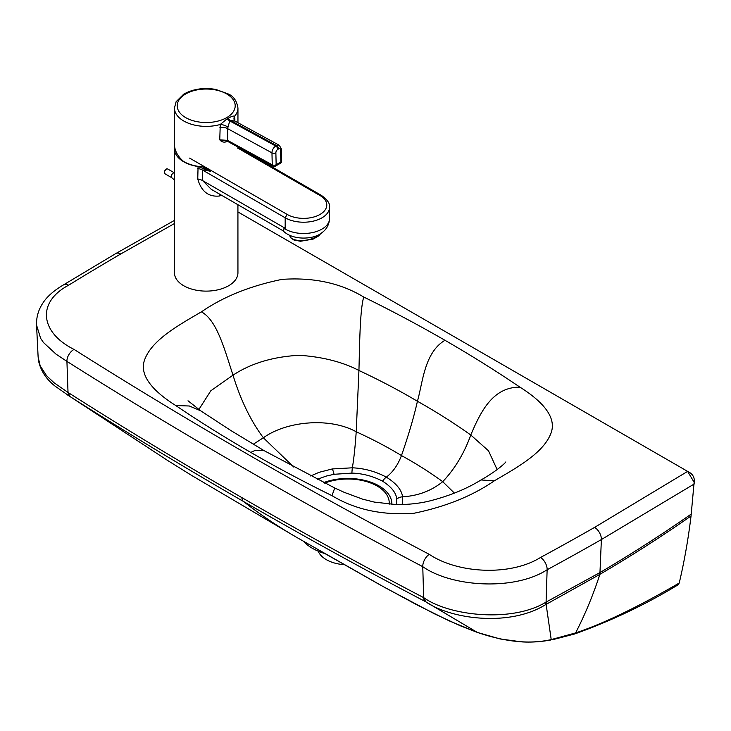 <?xml version="1.0" encoding="UTF-8"?>
<svg xmlns="http://www.w3.org/2000/svg" width="731" height="731" viewBox="0 0 731 731"><rect width="100%" height="100%" fill="white"/><g stroke="black" fill="none" stroke-linecap="round" stroke-linejoin="round"><path stroke-width="1.1" d="M237.922 211.935L690.155 472.847C692.869 474.803 694.267 477.398 694.322 480.614M175.778 405.541C155.566 392.83 137.401 375.853 145.195 358.364C153.044 339.385 178.556 325.194 201.409 311.854C223.366 296.704 250.221 285.885 281.965 279.388C313.343 277.186 340.6 283.061 363.718 297.024C391.917 310.876 418.991 325.295 444.951 340.28C470.919 355.257 495.91 370.882 519.933 387.147C540.136 399.866 558.31 416.834 550.516 434.324C542.667 453.302 517.155 467.493 494.302 480.834C472.336 495.983 445.49 506.802 413.746 513.299C382.368 515.501 355.111 509.626 331.993 495.664C303.794 481.811 276.72 467.392 250.76 452.407C224.792 437.43 199.791 421.814 175.778 405.541L189.338 405.997L200.678 410.785L188.013 400.78M679.236 583.009L677.957 584.882C645.601 604.546 611.143 620.921 574.566 634.005L575.589 632.927C609.718 621.542 647.922 601.184 679.236 583.009C684.326 561.454 688.264 539.103 691.051 515.967C662.122 536.179 631.73 555.642 599.886 574.356L601.385 539.551A9.658 5.556 -119.8 0 0 594.586 527.389A2786.618 1608.355 0 0 1 540.529 557.47C510.594 576.202 458.173 573.734 429.28 554.354A5511.521 3181.084 0 0 1 74.059 349.418C40.47 332.742 36.166 302.488 68.604 285.209A2786.618 1608.355 0 0 1 120.706 253.995L174.426 223.549M694.331 479.965L691.051 515.967M687.624 471.385L594.586 527.389M694.45 482.825L687.615 471.385M575.589 632.927C584.964 614.78 593.06 595.262 599.886 574.356L546.121 604.363L551.211 639.588L575.589 632.927M694.432 483.858L601.385 539.551A2796.276 1613.929 180 0 1 547.135 569.741A9.658 5.4 -118.4 0 0 540.529 557.47M316.962 549.045L379.882 584.763L417.419 605.131L449.236 620.884L477.288 632.388A169.099 94.317 3.5 0 0 477.919 632.598C505.688 642.056 530.121 644.386 551.211 639.588L553.906 639.013M120.706 253.995A9.658 5.61 59.8 0 0 115.836 253.538L63.542 284.862C54.057 290.472 47.287 296.357 43.23 302.543C38.496 309.496 36.267 317.016 36.55 325.103L40.662 338.416L43.476 342.528L56.013 354.133L66.923 361.379A5521.17 3186.657 0 0 0 240.791 466.369A5521.17 3186.657 0 0 0 422.765 566.68L423.669 597.638C357.888 563.254 302.004 532.232 241.906 497.637C181.864 462.924 128.382 430.842 68.211 392.565L69.92 396.494L67.435 394.904M241.906 497.637A9.667 5.583 120 0 0 243.524 501.503C260.565 514.788 278.383 526.804 296.978 537.541L384.862 587.532L434.113 613.656L460.192 625.736L477.453 632.461A6.899 2.632 -70.7 0 1 477.288 632.388L425.643 601.723C451.685 619.65 510.183 626.759 545.445 604.738L546.121 604.363A9.658 5.446 61.9 0 0 546.751 601.732L600.215 572.419C631.977 553.687 662.341 534.224 691.298 514.021M402.205 504.536L402.58 496.788C401.657 489.88 396.248 483.337 386.352 477.142C392.858 472.171 397.892 464.98 401.465 455.568C408.602 434.982 413.92 416.88 417.428 401.264C422.81 382.468 424.282 352.707 444.951 340.28M68.211 392.565A9.667 5.793 122.6 0 0 70.103 396.613C129.935 434.653 183.554 466.826 243.524 501.503C303.657 536.115 359.332 567 425.451 601.622A9.667 5.355 117.5 0 1 423.669 597.638M334.058 474.291A9.667 2.239 79.9 0 0 332.276 468.946L352.351 467.803C353.868 458.94 355.156 446.924 356.216 431.765C372.691 439.304 387.768 447.244 401.465 455.568C415.902 463.472 429.654 472.171 442.73 481.674C431.327 490.867 417.949 495.901 402.58 496.788A9.667 7.849 172.1 0 0 396.741 498.981C396.138 492.767 391.423 486.846 382.587 481.199C372.837 476.119 362.603 473.423 351.885 473.103L334.058 474.291L326.09 476.119L317.227 479.362M396.741 498.981L396.549 504.545M303.411 541.242A50.165 28.957 0 0 0 324.765 553.522M74.059 349.418A9.658 5.83 -57.7 0 0 66.923 361.379L68.029 392.446L54.167 382.852L46.556 375.716L40.141 365.747L38.113 356.829L38.679 361.489C41.073 371.357 46.61 379.617 55.273 386.26L69.92 396.494M351.885 473.103A9.667 0.64 92.5 0 1 352.351 467.803C364.294 468.324 375.624 471.44 386.352 477.142A9.667 5.574 120 0 0 382.587 481.199M429.28 554.354A9.658 5.318 -62.2 0 0 422.765 566.68C452.233 587.331 514.916 590.794 547.135 569.741L546.075 602.088L546.751 601.732M234.295 120.195A6.899 3.984 180 0 1 234.87 119.144L234.624 116.211A31.753 18.339 0 0 0 237.95 108.042C236.835 101.024 233.682 96.364 228.511 94.061L215.809 89.429C203.647 87.391 192.938 88.972 183.691 94.189L176.107 101.719L174.453 108.033L174.453 144.464C174.581 150.568 177.606 156.224 183.508 161.423L183.508 161.432A31.753 18.339 0 0 0 204.899 166.924M225.495 140.772L219.757 139.813C221.475 141.878 223.604 142.563 226.153 141.841L227.304 141.275M227.981 127.194L229.744 120.907L275.77 146.045A5.519 3.271 118.6 0 0 271.969 152.87L272.243 164.795L227.579 140.398A2.76 1.636 -61.4 0 0 228.2 141.686A2.76 1.636 -61.4 0 1 228.2 141.686L272.873 166.083A2.76 1.636 -61.4 0 1 272.243 164.795A2.76 1.553 178.7 0 0 276.154 164.731A2.76 1.59 60 0 1 275.578 166.056L280.284 163.342A2.76 1.59 -120 0 0 280.85 162.017L276.154 164.731L275.87 152.806A2.76 1.553 178.7 0 1 271.969 152.87L227.588 128.629L227.981 127.194A6.899 2.933 19.2 0 0 220.259 124.48L219.757 139.813L227.579 140.398L227.588 128.629A6.899 3.984 0 0 0 219.757 127.843M226.153 141.841A2.76 1.416 64.8 0 1 226.336 140.964M228.2 141.686L225.468 140.772M234.953 121.081L234.103 119.646A6.899 5.428 166.2 0 1 234.103 119.646A6.899 5.428 166.2 0 1 234.624 116.211C233.819 115.681 231.599 116.375 227.981 118.285A6.899 4.039 59.3 0 0 230.548 120.451L229.744 120.907A6.899 3.911 60.8 0 1 227.259 118.696L220.259 124.48A31.753 18.339 0 0 1 183.746 120.999A31.753 18.339 0 0 1 174.453 108.033M278.566 148.932A2.76 1.59 -120 0 0 276.565 145.588L230.548 120.451L234.925 121.063L279.315 145.305A5.519 3.271 118.6 0 0 276.565 145.588L275.77 146.045A2.76 1.59 -120 0 1 277.771 149.398L278.566 148.932A2.76 1.636 -61.4 0 1 280.576 150.093L280.85 162.017A2.76 1.553 178.7 0 0 281.663 160.884A2.76 2.76 0 0 1 280.284 163.342M240.819 148.576L242.911 150.083M219.382 194.017A11.047 3.71 -104.6 0 0 219.245 196.036A31.753 18.33 -0 0 0 221.657 195.332M211.222 189.302L202.642 180.621A11.047 6.378 -0 0 0 197.754 178.976C201.244 191.367 208.408 197.05 219.245 196.036M211.186 189.283L283.052 230.777M284.277 227.752C282.851 231.425 282.833 231.672 284.249 228.483L285.181 228.273L202.642 180.621L202.642 170.131C203.894 169.738 206.535 170.186 210.583 171.474L198.074 166.531L197.754 178.976M202.524 166.823L210.583 171.474M283.098 230.804L283.007 230.731C292.875 240.956 314.403 239.402 321.795 232.778C323.961 231.307 329.069 227.14 329.553 218.505A25.941 14.976 180 0 1 312.85 232.504A25.941 14.976 180 0 1 284.249 228.483M245.406 151.683L237.95 147.379M198.074 166.531A31.753 18.33 180 0 1 197.754 166.485A31.753 18.33 180 0 1 174.407 148.813A31.753 18.33 180 0 1 174.608 146.748M174.407 148.813L174.444 272.8A31.753 18.33 -0 0 0 197.781 290.463A31.753 18.33 -0 0 0 237.94 272.782L237.922 204.717M318.223 551.183A30.373 17.526 0 0 0 344.292 564.688M391.853 504.363A44.024 25.411 0 0 0 369.128 481.61A44.024 25.411 0 0 0 323.659 482.606M389.239 504.189A41.411 23.904 0 0 0 389.239 503.851L389.239 502.928A41.411 23.904 0 0 0 377.105 486.014A41.411 23.904 0 0 0 324.674 483.109M389.184 504.18A41.411 23.904 0 0 0 389.239 502.928M63.542 284.862A9.658 5.757 58.4 0 1 68.604 285.209M198.869 409.506L210.793 390.811L232.997 375.167C224.079 347.764 216.678 320.096 201.409 311.854M253.255 444.247L263.37 437.787C286.433 421.157 329.443 417.008 356.216 431.765L358.939 370.48C379.755 380.221 399.254 390.482 417.428 401.264C436.115 411.745 453.896 422.993 470.782 435.009C480.843 411.105 493.041 386.955 519.933 387.147M505.852 461.928L505.834 461.946C506.245 461.846 498.789 469.887 481.025 479.956L494.302 480.834M454.417 493.133L442.73 481.674C454.856 468.818 464.212 453.266 470.782 435.009L488.509 450.799L497.135 469.585M264.22 450.716L255.558 450.205L250.76 452.407M293.807 467.072L263.37 437.787C250.742 420.882 240.618 400.003 232.997 375.167C250.971 363.316 273.083 356.682 299.317 355.284C322.554 356.865 342.428 361.927 358.939 370.48C359.698 341.213 360.008 310.2 363.718 297.024M477.626 632.498A6.899 2.632 -70.7 0 1 477.453 632.461L500.278 638.985L521.916 641.9C530.907 642.467 540.483 641.845 550.653 640.027M332.276 468.946L319.036 472.336L310.657 475.982M545.445 604.738A9.658 5.455 62 0 0 546.075 602.088C512.294 622.894 449.501 615.995 423.87 597.748L425.643 601.723M481.025 479.956C466.14 489.167 448.578 496.276 428.32 501.292C417.949 503.65 407.076 504.728 395.69 504.527L374.318 502.087L362.622 499.154L344.173 492.319L334.725 487.988L331.993 495.664M289.759 235.3L289.841 235.775A15.981 7.045 -9.7 0 0 303.027 240.472A15.981 7.045 -9.7 0 0 320.132 233.883M234.87 121.008L234.87 119.144M275.87 152.806A2.76 1.636 -61.4 0 1 277.771 149.398M280.576 150.093A2.76 1.553 -1.3 0 0 281.38 148.96L281.663 160.884M227.981 118.285L227.259 118.696M185.701 117.618A28.984 16.74 180 0 1 198.704 89.611A28.984 16.74 180 0 1 234.203 110.125A28.984 16.74 180 0 1 185.701 117.618M285.181 228.273L285.181 217.783L202.642 170.131A11.047 6.378 -0 0 0 197.754 168.495M243.368 150.339L321.293 195.332C327.387 199.618 330.138 203.583 329.553 207.238A25.941 14.976 -0 0 1 313.48 221.091A25.941 14.976 -0 0 1 285.181 217.783L287.137 214.402L189.621 158.106M237.95 148.146L319.922 195.479A23.182 13.386 180 0 1 319.995 214.448A23.182 13.386 180 0 1 287.137 214.402M321.293 195.332L319.922 195.479M164.466 172.562A2.76 1.59 -60 0 1 165.663 169.784A2.76 1.59 -60 0 1 167.792 169.044L174.417 172.863A2.76 1.59 -60 0 0 172.37 173.85A2.76 1.59 -60 0 0 171.282 176.5A2.76 1.59 -60 0 0 171.858 177.761L165.032 173.823A2.76 1.59 -60 0 1 164.466 172.562M553.276 639.534L574.566 634.005M115.836 253.538L174.426 220.415M200.678 410.785L230.713 430.431L264.156 450.68L334.725 487.988M38.113 356.829L36.55 325.103M73.127 398.587L167.518 460.402L191.696 475.47L296.978 537.541M289.841 235.775L290.874 237.94L294.008 240.06L300.56 241.257L313.197 239.074L318.853 235.802L320.772 233.491M237.95 148.612L237.95 147.013M237.95 122.717L237.95 108.042M272.873 166.083A2.76 2.76 0 0 0 275.578 166.056M281.38 148.96L279.315 145.305M242.482 149.782L243.277 150.294M329.553 207.238L329.553 218.505M165.032 173.823L164.256 172.278C165.051 169.528 166.229 168.45 167.792 169.044M174.417 179.972L171.858 177.761"/></g></svg>
